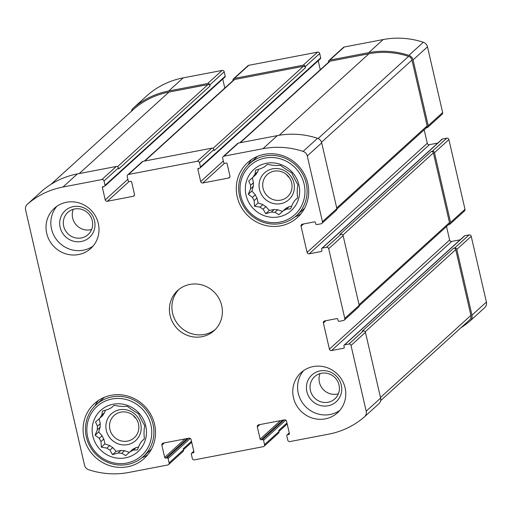 <?xml version="1.0" encoding="UTF-8"?>
<svg xmlns="http://www.w3.org/2000/svg" width="512" height="512" viewBox="0 0 512 512"><rect width="100%" height="100%" fill="white"/><g stroke="black" fill="none" stroke-linecap="round" stroke-linejoin="round"><path stroke-width="0.77" d="M144.333 438.899L141.491 441.478L144.339 438.931L143.987 433.299A23.955 22.944 -132.2 0 0 144.102 429.722L144.762 425.715L142.138 421.203A23.955 22.944 -132.2 0 0 140.454 417.978L138.528 413.773L134.547 411.405A23.955 22.944 -132.2 0 0 131.514 409.382L127.315 406.304L123.251 406.522A23.955 22.944 -132.2 0 0 119.68 406.253L114.125 405.312L111.277 407.866A23.955 22.944 -132.2 0 0 108.128 409.421L102.49 411.066L101.83 415.072A23.955 22.944 -132.2 0 0 99.949 418.035L102.765 415.475A23.955 22.944 -132.2 0 1 104.646 412.518L101.83 415.072M133.306 450.099A23.955 22.944 -132.2 0 1 130.163 451.648L132.979 449.094A23.955 22.944 -132.2 0 0 136.122 447.539L133.306 450.099L137.376 449.882L139.61 444.442A23.955 22.944 -132.2 0 0 141.491 441.478M121.005 450.438L118.189 452.992A23.955 22.944 -132.2 0 0 121.754 453.261L124.57 450.707A23.955 22.944 -132.2 0 1 121.005 450.438L116.154 451.366L112.742 447.571L109.926 450.131A23.955 22.944 -132.2 0 1 106.893 448.109L101.331 447.174L100.986 441.536L103.802 438.982A23.955 22.944 -132.2 0 1 102.118 435.757L99.302 438.31A23.955 22.944 -132.2 0 0 100.986 441.536M112.742 447.571A23.955 22.944 -132.2 0 1 109.709 445.555L106.893 448.109M100.262 423.661L97.446 426.221A23.955 22.944 -132.2 0 0 97.338 429.792L100.154 427.232A23.955 22.944 -132.2 0 1 100.262 423.661L99.136 418.765M145.754 425.971A27.795 26.624 -132.2 0 0 100.723 410.368A27.795 26.624 -132.2 0 0 111.437 456.787A27.795 26.624 -132.2 0 0 145.754 425.971M97.446 426.221L95.526 422.016L99.949 418.035M99.302 438.31L95.104 435.232L97.338 429.792M118.189 452.992L112.544 454.643L109.926 450.131M130.163 451.648L125.741 455.629L121.754 453.261M297.523 197.946L294.675 200.531L297.523 197.978L297.178 192.346A23.955 22.944 -132.2 0 0 297.293 188.774L297.946 184.762L295.322 180.25A23.955 22.944 -132.2 0 0 293.638 177.024L291.712 172.819L287.731 170.451A23.955 22.944 -132.2 0 0 284.704 168.435L280.499 165.357L276.435 165.568A23.955 22.944 -132.2 0 0 272.87 165.299L267.309 164.365L264.461 166.912A23.955 22.944 -132.2 0 0 261.318 168.467L255.674 170.112L255.021 174.125A23.955 22.944 -132.2 0 0 253.139 177.082L255.949 174.528A23.955 22.944 -132.2 0 1 257.83 171.565L255.021 174.125M286.496 209.146A23.955 22.944 -132.2 0 1 283.354 210.701L286.163 208.141A23.955 22.944 -132.2 0 0 289.312 206.592L286.496 209.146L290.56 208.928L292.794 203.488A23.955 22.944 -132.2 0 0 294.675 200.531M274.195 209.485L271.379 212.045A23.955 22.944 -132.2 0 0 274.944 212.314L277.76 209.754A23.955 22.944 -132.2 0 1 274.195 209.485L269.338 210.419L265.926 206.624L263.11 209.178A23.955 22.944 -132.2 0 1 260.083 207.162L254.522 206.221L254.17 200.589L256.986 198.029A23.955 22.944 -132.2 0 1 255.302 194.803L252.486 197.357A23.955 22.944 -132.2 0 0 254.17 200.589M265.926 206.624A23.955 22.944 -132.2 0 1 262.893 204.602L260.083 207.162M253.453 182.714L250.637 185.267A23.955 22.944 -132.2 0 0 250.522 188.838L253.338 186.285A23.955 22.944 -132.2 0 1 253.453 182.714L252.32 177.818M298.938 185.024A27.795 26.624 -132.2 0 0 253.907 169.414A27.795 26.624 -132.2 0 0 264.627 215.834A27.795 26.624 -132.2 0 0 298.938 185.024M250.637 185.267L248.71 181.062L253.139 177.082M252.486 197.357L248.288 194.278L250.522 188.838M271.379 212.045L265.734 213.69L263.11 209.178M283.354 210.701L278.925 214.682L274.944 212.314M339.021 385.024A15.021 14.387 -132.2 0 0 328.941 373.837A15.021 14.387 -132.2 0 0 314.63 376.64A15.021 14.387 -132.2 0 0 314.074 397.434A15.021 14.387 -132.2 0 0 334.829 398.886A15.021 14.387 -132.2 0 0 339.021 385.024M338.374 393.779A15.021 14.387 47.8 0 1 319.405 382.362A15.021 14.387 47.8 0 1 320.051 373.606M291.667 182.918A15.021 14.387 -132.2 0 0 281.587 171.738A15.021 14.387 -132.2 0 0 267.277 174.534A15.021 14.387 -132.2 0 0 266.72 195.328A15.021 14.387 -132.2 0 0 287.469 196.781A15.021 14.387 -132.2 0 0 291.667 182.918M289.37 177.696A15.021 14.387 47.8 0 1 286.458 174.483M92.275 220.723A15.021 14.387 -132.2 0 0 82.195 209.536A15.021 14.387 -132.2 0 0 67.885 212.339A15.021 14.387 -132.2 0 0 67.328 233.133A15.021 14.387 -132.2 0 0 88.077 234.579A15.021 14.387 -132.2 0 0 92.275 220.723M91.622 229.478A15.021 14.387 47.8 0 1 72.653 218.061A15.021 14.387 47.8 0 1 73.306 209.299M138.477 423.872A15.021 14.387 -132.2 0 0 128.397 412.685A15.021 14.387 -132.2 0 0 114.086 415.488A15.021 14.387 -132.2 0 0 113.53 436.282A15.021 14.387 -132.2 0 0 134.285 437.734A15.021 14.387 -132.2 0 0 138.477 423.872M136.186 418.643A15.021 14.387 47.8 0 1 133.267 415.437M344.781 318.438A1.805 1.734 47.8 0 1 343.462 320.506L339.162 321.331A0.902 0.864 47.8 0 1 338.106 320.627L337.798 319.322A0.902 0.864 47.8 0 0 336.742 318.611L324.698 320.922A1.805 1.734 47.8 0 0 323.379 322.995L329.414 349.139A1.805 1.734 47.8 0 0 331.539 350.554L343.578 348.243A0.902 0.864 47.8 0 0 344.237 347.206L343.936 345.901A0.902 0.864 47.8 0 1 344.595 344.864L348.896 344.038A1.805 1.734 47.8 0 1 351.021 345.453L366.195 411.181A6.099 5.843 47.8 0 1 364.397 416.89A81.811 78.362 47.8 0 1 328.826 434.118L289.907 441.574A1.805 1.734 47.8 0 1 287.789 440.16L286.778 435.802A0.902 0.864 47.8 0 1 287.437 434.765L288.73 434.522A0.902 0.864 47.8 0 0 289.389 433.485L286.573 421.28A1.805 1.734 47.8 0 0 284.448 419.872L258.65 424.813A1.805 1.734 47.8 0 0 257.331 426.886L260.147 439.085A0.902 0.864 47.8 0 0 261.21 439.795L262.496 439.546A0.902 0.864 47.8 0 1 263.558 440.256L264.563 444.614A1.805 1.734 47.8 0 1 263.245 446.682L194.438 459.872A1.805 1.734 47.8 0 1 192.32 458.458L191.315 454.099A0.902 0.864 47.8 0 1 191.974 453.062L193.261 452.819A0.902 0.864 47.8 0 0 193.92 451.782L191.104 439.578A1.805 1.734 47.8 0 0 188.979 438.163L163.181 443.11A1.805 1.734 47.8 0 0 161.862 445.184L164.678 457.382A0.902 0.864 47.8 0 0 165.741 458.093L167.027 457.843A0.902 0.864 47.8 0 1 168.09 458.554L169.094 462.906A1.805 1.734 47.8 0 1 167.776 464.979L128.858 472.442A81.811 78.362 47.8 0 1 88.685 469.734A6.099 5.843 47.8 0 1 84.518 465.165L25.6 209.952A6.099 5.843 47.8 0 1 27.392 204.243A81.811 78.362 47.8 0 1 62.963 187.021L101.882 179.558A1.805 1.734 47.8 0 1 104.006 180.973L105.011 185.331A0.902 0.864 47.8 0 1 104.352 186.368L103.066 186.611A0.902 0.864 47.8 0 0 102.406 187.648L105.222 199.853A1.805 1.734 47.8 0 0 107.347 201.267L133.146 196.32A1.805 1.734 47.8 0 0 134.464 194.246L131.648 182.048A0.902 0.864 47.8 0 0 130.586 181.338L129.299 181.587A0.902 0.864 47.8 0 1 128.237 180.883L127.232 176.525A1.805 1.734 47.8 0 1 128.544 174.451L197.35 161.261A1.805 1.734 47.8 0 1 199.475 162.675L200.48 167.034A0.902 0.864 47.8 0 1 199.821 168.07L198.534 168.32A0.902 0.864 47.8 0 0 197.875 169.357L200.691 181.555A1.805 1.734 47.8 0 0 202.81 182.97L228.614 178.022A1.805 1.734 47.8 0 0 229.933 175.949L227.117 163.75A0.902 0.864 47.8 0 0 226.054 163.04L224.762 163.29A0.902 0.864 47.8 0 1 223.706 162.586L222.694 158.227A1.805 1.734 47.8 0 1 224.013 156.154L262.931 148.698A81.811 78.362 47.8 0 1 303.104 151.405A6.099 5.843 47.8 0 1 307.277 155.968L322.451 221.696A1.805 1.734 47.8 0 1 321.133 223.77L316.832 224.595A0.902 0.864 47.8 0 1 315.77 223.891L315.469 222.579A0.902 0.864 47.8 0 0 314.406 221.875L302.362 224.179A1.805 1.734 47.8 0 0 301.05 226.253L307.085 252.397A1.805 1.734 47.8 0 0 309.203 253.811L321.248 251.507A0.902 0.864 47.8 0 0 321.907 250.47L321.606 249.165A0.902 0.864 47.8 0 1 322.266 248.128L326.56 247.302A1.805 1.734 47.8 0 1 328.685 248.717L344.781 318.438L359.206 305.338L343.11 235.616A1.805 1.734 47.8 0 0 340.986 234.208L339.91 234.413L431.27 151.469A1.805 1.734 47.8 0 1 433.389 152.883L449.491 222.605A1.805 1.734 47.8 0 1 448.986 224.275L359.251 305.741M359.206 305.338A1.805 1.734 47.8 0 1 358.701 307.008L344.275 320.102M348.896 344.038L363.322 330.944A1.805 1.734 47.8 0 1 365.446 332.358L380.621 398.086A6.099 5.843 47.8 0 1 378.822 403.795M264.563 444.614L278.989 431.514A1.805 1.734 47.8 0 1 278.483 433.184L264.058 446.278M169.094 462.906L183.52 449.811A1.805 1.734 47.8 0 1 183.014 451.482L168.589 464.576M41.638 191.309A6.099 5.843 47.8 0 1 41.818 191.149A81.811 78.362 47.8 0 1 77.389 173.92L116.307 166.464A1.805 1.734 47.8 0 1 118.432 167.878L118.682 168.966L210.042 86.022L209.786 84.934L224.211 71.84L225.222 76.198A0.902 0.864 47.8 0 1 224.966 77.03L104.762 186.163M127.731 174.854L142.157 161.76A1.805 1.734 47.8 0 1 142.97 161.357L211.776 148.166A1.805 1.734 47.8 0 1 213.901 149.581L214.15 150.669L305.51 67.725L305.254 66.637L319.68 53.542L320.685 57.901A0.902 0.864 47.8 0 1 320.435 58.733L200.23 167.866M223.2 156.557L237.626 143.462A1.805 1.734 47.8 0 1 238.438 143.059L277.357 135.597A81.811 78.362 47.8 0 1 317.53 138.304A6.099 5.843 47.8 0 1 321.696 142.874L336.87 208.602A1.805 1.734 47.8 0 1 336.371 210.272L321.946 223.366M450.061 224.064A1.805 1.734 47.8 0 0 450.566 222.4L434.464 152.678L448.89 139.578L464.986 209.299A1.805 1.734 47.8 0 1 464.486 210.97L450.061 224.064A1.805 1.734 47.8 0 1 449.248 224.474L448.634 224.589M446.509 226.515L449.626 240.006A1.805 1.734 47.8 0 0 451.744 241.414L460.122 239.814M344.192 345.069L464.397 235.93A0.902 0.864 47.8 0 1 464.8 235.731L469.101 234.906A1.805 1.734 47.8 0 1 471.226 236.32L486.4 302.048A6.099 5.843 47.8 0 1 484.608 307.757M461.082 327.629A81.811 78.362 47.8 0 0 470.182 320.851A6.099 5.843 47.8 0 0 471.974 315.142L456.8 249.414A1.805 1.734 47.8 0 0 454.675 248L453.6 248.205A1.805 1.734 47.8 0 1 455.725 249.619L470.906 315.379A4.973 4.762 47.8 0 1 469.44 320.038M363.322 330.944L362.246 331.149L453.6 248.205M278.989 431.514L278.739 430.426L286.957 422.963M183.52 449.811L183.27 448.723L191.494 441.261M131.347 111.354A6.099 5.843 47.8 0 1 133.178 108.205A81.811 78.362 47.8 0 1 168.749 90.982L183.174 77.882L222.093 70.426A1.805 1.734 47.8 0 1 224.211 71.84M147.424 95.27A6.099 5.843 47.8 0 1 147.507 95.187A6.099 5.843 47.8 0 1 147.603 95.11A81.811 78.362 47.8 0 1 183.174 77.882M209.786 84.934A1.805 1.734 47.8 0 0 207.667 83.52L168.749 90.982M222.733 79.059L224.806 88.038M305.254 66.637A1.805 1.734 47.8 0 0 303.136 65.222L234.33 78.413A1.805 1.734 47.8 0 0 233.011 80.486L233.03 80.576M233.517 78.816L247.942 65.722A1.805 1.734 47.8 0 1 248.755 65.318L317.562 52.128A1.805 1.734 47.8 0 1 319.68 53.542M318.202 60.762L320.275 69.741M426.304 127.846L426.912 127.731A1.805 1.734 47.8 0 0 428.23 125.658L413.056 59.93A6.099 5.843 47.8 0 0 408.89 55.366A81.811 78.362 47.8 0 0 368.717 52.659L329.798 60.115A1.805 1.734 47.8 0 0 328.48 62.189L328.499 62.278M328.986 60.518L343.411 47.424A1.805 1.734 47.8 0 1 344.224 47.021L383.142 39.558A81.811 78.362 47.8 0 1 423.315 42.266A6.099 5.843 47.8 0 1 427.482 46.835L442.656 112.563A1.805 1.734 47.8 0 1 442.15 114.234L427.725 127.328M424.173 129.779L427.29 143.264A1.805 1.734 47.8 0 0 429.414 144.678L437.792 143.072M321.856 248.326L442.061 139.194A0.902 0.864 47.8 0 1 442.47 138.989L446.771 138.17A1.805 1.734 47.8 0 1 448.89 139.578M434.464 152.678A1.805 1.734 47.8 0 0 432.346 151.264L431.27 151.469M293.466 397.664A27.117 25.978 47.8 0 1 301.043 372.64A27.117 25.978 47.8 0 1 326.88 367.578A27.117 25.978 47.8 0 1 345.075 387.776A27.117 25.978 47.8 0 1 337.498 412.8A27.117 25.978 47.8 0 1 311.661 417.856A27.117 25.978 47.8 0 1 293.466 397.664M46.72 233.363A27.117 25.978 47.8 0 1 54.291 208.339A27.117 25.978 47.8 0 1 80.128 203.277A27.117 25.978 47.8 0 1 98.323 223.469A27.117 25.978 47.8 0 1 90.752 248.493A27.117 25.978 47.8 0 1 64.915 253.555A27.117 25.978 47.8 0 1 46.72 233.363M307.75 183.334A37.062 35.501 -132.2 0 0 282.886 155.738A37.062 35.501 -132.2 0 0 247.578 162.65A37.062 35.501 -132.2 0 0 246.208 213.952A37.062 35.501 -132.2 0 0 297.402 217.53A37.062 35.501 -132.2 0 0 307.75 183.334M154.566 424.282A37.062 35.501 -132.2 0 0 129.702 396.685A37.062 35.501 -132.2 0 0 94.387 403.603A37.062 35.501 -132.2 0 0 93.018 454.906A37.062 35.501 -132.2 0 0 144.218 458.483A37.062 35.501 -132.2 0 0 154.566 424.282M221.696 305.619A27.117 25.978 -132.2 0 0 203.507 285.427A27.117 25.978 -132.2 0 0 177.67 290.49A27.117 25.978 -132.2 0 0 176.666 328.026A27.117 25.978 -132.2 0 0 214.125 330.643A27.117 25.978 -132.2 0 0 221.696 305.619M239.814 142.797L329.235 61.606A1.805 1.734 47.8 0 1 330.048 61.203L368.966 53.747A80.909 77.498 47.8 0 1 408.57 56.384A4.973 4.762 47.8 0 1 411.974 60.109L427.155 125.869A1.805 1.734 47.8 0 1 426.65 127.533L336.922 208.998M144.346 161.088L233.766 79.904A1.805 1.734 47.8 0 1 234.579 79.501L303.386 66.317A1.805 1.734 47.8 0 1 305.51 67.725M133.76 109.165A4.973 4.762 47.8 0 1 133.92 109.018A80.909 77.498 47.8 0 1 168.998 92.07L207.917 84.608A1.805 1.734 47.8 0 1 210.042 86.022M178.957 289.395A27.117 25.978 -132.2 0 0 179.168 325.76A27.117 25.978 -132.2 0 0 215.341 329.466M98.502 400.403A37.062 35.501 -132.2 0 0 94.79 406.061M141.805 457.85A37.062 35.501 -132.2 0 0 147.795 454.694M104.416 397.28A35.027 33.555 -132.2 0 0 103.45 398.125L96.141 404.755A35.027 33.555 -132.2 0 0 94.848 453.248A35.027 33.555 -132.2 0 0 143.232 456.627A35.027 33.555 -132.2 0 0 153.018 424.307A35.027 33.555 -132.2 0 0 129.517 398.221A35.027 33.555 -132.2 0 0 96.141 404.755M143.232 456.627L150.541 449.99A35.027 33.555 -132.2 0 0 151.475 449.114M140.736 423.904A18.08 17.318 -132.2 0 0 111.45 413.754A18.08 17.318 -132.2 0 0 118.419 443.942A18.08 17.318 -132.2 0 0 140.736 423.904M104.646 412.518L105.357 410.202M102.118 435.757L98.707 431.962L100.154 427.232M109.709 445.555L104.934 443.904L103.802 438.982M132.979 449.094L129.344 452.358L124.57 450.707M138.554 447.072L136.122 447.539M150.912 424.986A33.222 31.821 -132.2 0 0 97.094 406.336A33.222 31.821 -132.2 0 0 109.901 461.811A33.222 31.821 -132.2 0 0 150.912 424.986M251.693 159.456A37.062 35.501 -132.2 0 0 247.974 165.107M294.995 216.902A37.062 35.501 -132.2 0 0 300.979 213.747M257.6 156.333A35.027 33.555 -132.2 0 0 256.64 157.171L249.331 163.808A35.027 33.555 -132.2 0 0 248.032 212.294A35.027 33.555 -132.2 0 0 296.422 215.68A35.027 33.555 -132.2 0 0 306.202 183.354A35.027 33.555 -132.2 0 0 282.701 157.274A35.027 33.555 -132.2 0 0 249.331 163.808M296.422 215.68L303.731 209.043A35.027 33.555 -132.2 0 0 304.659 208.166M293.92 182.95A18.08 17.318 -132.2 0 0 264.634 172.8A18.08 17.318 -132.2 0 0 271.603 202.995A18.08 17.318 -132.2 0 0 293.92 182.95M257.83 171.565L258.541 169.254M255.302 194.803L251.891 191.008L253.338 186.285M262.893 204.602L258.125 202.95L256.986 198.029M286.163 208.141L282.528 211.411L277.76 209.754M291.738 206.125L289.312 206.592M304.096 184.032A33.222 31.821 -132.2 0 0 250.285 165.382A33.222 31.821 -132.2 0 0 263.091 220.858A33.222 31.821 -132.2 0 0 304.096 184.032M56.838 206.31A27.117 25.978 -132.2 0 0 58.099 241.51A27.117 25.978 -132.2 0 0 93.011 246.157M94.534 220.755A18.08 17.318 -132.2 0 0 65.248 210.605A18.08 17.318 -132.2 0 0 72.218 240.794A18.08 17.318 -132.2 0 0 94.534 220.755M303.59 370.618A27.117 25.978 -132.2 0 0 304.845 405.811A27.117 25.978 -132.2 0 0 339.763 410.458M341.28 385.056A18.08 17.318 -132.2 0 0 311.994 374.906A18.08 17.318 -132.2 0 0 318.963 405.094A18.08 17.318 -132.2 0 0 341.28 385.056M251.891 191.008L248.288 194.278M258.125 202.95L254.522 206.221M269.338 210.419L265.734 213.69M282.528 211.411L278.925 214.682M98.707 431.962L95.104 435.232M104.934 443.904L101.331 447.174M116.154 451.366L112.544 454.643M129.344 452.358L125.741 455.629M328.685 248.717L343.11 235.616M351.021 345.453L365.446 332.358M366.195 411.181L380.621 398.086M27.392 204.243L41.818 191.149M62.963 187.021L77.389 173.92M101.882 179.558L116.307 166.464M104.006 180.973L118.432 167.878M128.544 174.451L142.97 161.357M197.35 161.261L211.776 148.166M199.475 162.675L213.901 149.581M224.013 156.154L238.438 143.059M262.931 148.698L277.357 135.597M303.104 151.405L317.53 138.304M307.277 155.968L321.696 142.874M322.451 221.696L336.87 208.602M326.56 247.302L340.986 234.208M450.566 222.4L464.986 209.299M323.379 322.995L325.92 320.685M329.414 349.139L449.626 240.006M331.539 350.554L451.744 241.414M343.578 348.243L344.23 347.654M344.595 344.864L464.8 235.731M454.675 248L469.101 234.906M456.8 249.414L471.226 236.32M471.974 315.142L486.4 302.048M287.437 434.765L289.293 433.082M288.73 434.522L289.376 433.933M257.331 426.886L259.872 424.582M260.147 439.085L280.474 420.627M261.21 439.795L282.81 420.186M262.496 439.546L284.096 419.936M263.558 440.256L285.741 420.115M191.974 453.062L193.83 451.379M193.261 452.819L193.907 452.23M161.862 445.184L164.403 442.874M164.678 457.382L185.011 438.925M165.741 458.093L187.341 438.483M167.027 457.843L188.627 438.234M168.09 458.554L190.272 438.413M133.178 108.205L147.603 95.11M207.667 83.52L222.093 70.426M105.011 185.331L225.222 76.198M102.406 187.648L103.674 186.496M105.222 199.853L127.866 179.29M107.347 201.267L129.011 181.594M133.146 196.32L134.438 195.142M234.33 78.413L248.755 65.318M303.136 65.222L317.562 52.128M200.48 167.034L320.685 57.901M197.875 169.357L199.142 168.198M200.691 181.555L223.334 160.992M202.81 182.97L224.48 163.296M228.614 178.022L229.907 176.851M329.798 60.115L344.224 47.021M368.717 52.659L383.142 39.558M408.89 55.366L423.315 42.266M413.056 59.93L427.482 46.835M428.23 125.658L442.656 112.563M301.05 226.253L303.59 223.949M307.085 252.397L427.29 143.264M309.203 253.811L429.414 144.678M321.248 251.507L321.894 250.918M322.266 248.128L442.47 138.989M432.346 151.264L446.771 138.17M342.88 235.059L433.389 152.883M359.059 304.704L449.491 222.605M240.282 142.707L330.048 61.203M279.168 135.277L368.966 53.747M318.093 138.522L408.57 56.384M321.517 142.234L411.974 60.109M336.723 207.968L427.155 125.869M144.813 160.998L234.579 79.501M212.998 148.378L303.386 66.317M133.837 109.088L50.918 184.371L133.92 109.018M79.232 173.568L168.998 92.07M117.53 166.669L207.917 84.608M380.48 397.478L470.906 315.379M365.216 331.795L455.725 249.619M364.493 416.813L378.912 403.712M27.302 204.32L41.728 191.226M470.272 320.774L484.698 307.68M287.034 434.97L289.267 432.941M191.565 453.267L193.798 451.238M133.088 108.288L147.507 95.187M183.501 449.722L191.725 442.259M278.97 431.424L287.194 423.962M380.653 400.646L469.517 319.968"/></g></svg>
